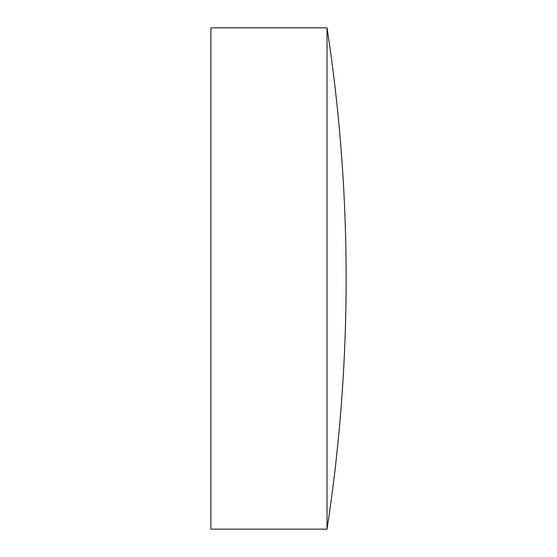 <?xml version="1.0" encoding="UTF-8"?>
<svg xmlns="http://www.w3.org/2000/svg" width="557" height="557" viewBox="0 0 557 557"><rect width="100%" height="100%" fill="white"/><g stroke="black" fill="none" stroke-linecap="round" stroke-linejoin="round"><path stroke-width="0.84" d="M327.036 278.5L327.036 27.85L210.866 27.85L210.866 529.15L327.036 529.15L327.036 278.5M327.036 529.15A1654.436 1654.436 0 0 0 327.036 27.85"/></g></svg>
